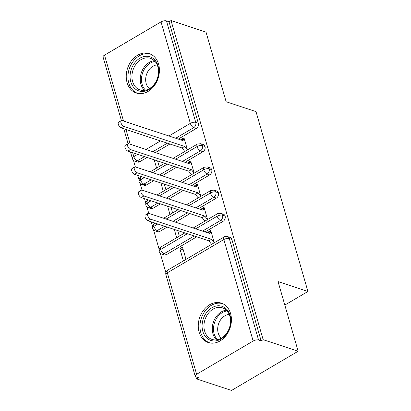 <?xml version="1.0" encoding="UTF-8"?>
<svg xmlns="http://www.w3.org/2000/svg" width="411" height="411" viewBox="0 0 411 411"><rect width="100%" height="100%" fill="white"/><g stroke="black" fill="none" stroke-linecap="round" stroke-linejoin="round"><path stroke-width="0.62" d="M158.569 64.065A20.75 16.07 108.3 0 1 154.058 86.027A20.75 16.07 108.3 0 1 136.313 93.035A20.75 16.07 108.3 0 1 127.076 82.596A20.75 16.07 108.3 0 1 131.587 60.638A20.75 16.07 108.3 0 1 149.332 53.63A20.75 16.07 108.3 0 1 158.569 64.065M230.586 313.572A20.75 16.07 108.3 0 1 226.076 335.535A20.75 16.07 108.3 0 1 208.331 342.543A20.75 16.07 108.3 0 1 199.094 332.103A20.75 16.07 108.3 0 1 203.604 310.146A20.75 16.07 108.3 0 1 221.349 303.138A20.75 16.07 108.3 0 1 230.586 313.572M121.394 120.521L103.074 57.047A3.992 1.67 -16.1 0 1 104.512 55.146L161.035 21.886A3.992 1.67 -16.1 0 1 166.46 20.894L169.013 21.737L171.033 20.55L206.029 32.109L226.127 101.738L256.007 111.607L307.926 291.486L278.047 281.617L298.145 351.246L231.527 390.45L196.535 378.891L198.554 377.704L195.996 376.861A3.992 1.67 163.9 0 1 195.189 376.183L165.895 274.697A3.992 1.67 163.9 0 1 167.334 272.801L196.628 374.287A3.992 1.67 163.9 0 0 195.189 376.183M133.441 160.311L135.353 166.917M137.793 175.379L139.062 179.777M140.141 183.517L142.052 190.129M144.492 198.585L145.761 202.988M146.84 206.728L148.751 213.34M151.191 221.796L152.46 226.199M153.539 229.939L159.16 249.41M160.239 253.15L165.859 272.621M195.939 376.841L196.535 378.891M284.818 305.085L307.926 291.486M253.15 341.022L223.856 239.536A3.992 1.67 163.9 0 1 229.281 238.544A3.992 3.093 -71.7 0 0 227.504 236.541L230.062 237.383A3.992 3.093 108.3 0 1 231.84 239.392L229.281 238.544L258.576 340.031A3.992 1.67 163.9 0 0 253.15 341.022L196.628 374.287M231.84 239.392L261.129 340.873L263.148 339.686L298.145 351.246M258.576 340.031L261.129 340.873M171.033 20.55L263.148 339.686M209.014 232.39L208.125 232.097L210.751 230.556L214.27 242.752M186.008 259.382L182.489 247.186L179.864 248.732L183.26 249.852M179.864 248.732L183.383 260.928M208.125 232.097L208.233 232.975M144.523 156.601L137.207 160.906L139.761 161.754L147.076 157.449M155.415 152.543L169.928 143.999M178.266 139.093L196.283 128.489L193.73 127.641L175.713 138.245M139.761 161.754A3.992 3.093 108.3 0 1 137.505 162.057L134.952 161.215A3.992 3.093 108.3 0 0 137.207 160.906A3.992 1.891 -120.5 0 1 133.806 156.632L137.69 154.346M169.013 21.737L198.308 123.223A3.992 3.093 108.3 0 1 196.283 128.489M146.46 184.96A3.992 3.093 108.3 0 1 144.204 185.269L141.651 184.426A3.992 3.093 108.3 0 0 143.907 184.118L146.46 184.96L153.776 180.655M175.579 159.201L197.028 146.578A3.992 1.67 -16.1 0 1 202.453 145.592A3.992 3.093 -71.7 0 0 200.712 143.696L203.265 144.544A3.992 3.093 108.3 0 1 205.007 146.434A3.992 3.093 108.3 0 1 202.983 151.695L200.429 150.852L182.412 161.456M162.114 175.749L176.627 167.205M184.965 162.299L202.983 151.695M187.473 149.907L183.953 137.716L181.328 139.257L181.436 140.136M159.211 166.542L157.588 160.917M154.197 159.797L156.586 168.084M153.159 208.172A3.992 3.093 108.3 0 1 150.904 208.48L148.35 207.637A3.992 3.093 108.3 0 0 150.606 207.329L153.159 208.172L160.475 203.866M182.279 182.412L203.728 169.789A3.992 1.67 -16.1 0 1 209.148 168.798A3.992 3.093 -71.7 0 0 207.411 166.907L209.964 167.75A3.992 3.093 108.3 0 1 211.706 169.645A3.992 3.093 108.3 0 1 209.682 174.906L207.129 174.064L189.111 184.667M168.813 198.96L183.327 190.416M191.665 185.51L209.682 174.906M194.172 173.118L190.653 160.922L188.027 162.468L188.135 163.347M165.91 189.754L164.287 184.128M160.896 183.008L163.285 191.295M159.858 231.383A3.992 3.093 108.3 0 1 157.603 231.691L155.05 230.843A3.992 3.093 108.3 0 0 157.305 230.535L159.858 231.383L167.174 227.078M188.978 205.618L210.427 193A3.992 1.67 -16.1 0 1 215.847 192.009A3.992 3.093 -71.7 0 0 214.11 190.118L216.664 190.961A3.992 3.093 108.3 0 1 218.405 192.851A3.992 3.093 108.3 0 1 216.381 198.117L213.828 197.275L195.811 207.879M175.512 222.171L190.026 213.628M198.364 208.721L216.381 198.117M200.871 196.33L197.352 184.133L194.727 185.68L194.835 186.558M172.61 212.96L170.986 207.339M167.596 206.219L169.984 214.506M166.558 254.594A3.992 3.093 108.3 0 1 164.302 254.897L161.749 254.055A3.992 3.093 108.3 0 0 164.004 253.746L166.558 254.594L196.725 236.839M195.677 228.829L217.126 216.212A3.992 1.67 -16.1 0 1 222.546 215.22A3.992 3.093 -71.7 0 0 220.81 213.33L223.363 214.172A3.992 3.093 108.3 0 1 225.105 216.063A3.992 3.093 108.3 0 1 223.081 221.329L220.527 220.481L202.51 231.085M205.063 231.932L223.081 221.329M207.57 219.541L204.051 207.344L201.426 208.891L201.534 209.769M179.309 236.171L177.686 230.55M174.295 229.425L176.684 237.717M220.81 213.33L217.527 213.679A3.992 1.891 -120.5 0 0 217.126 216.212A3.992 1.891 -120.5 0 0 220.527 220.481A3.992 3.093 -71.7 0 0 222.546 215.22L225.105 216.063M161.749 254.055A3.992 3.992 0 0 1 159.165 251.373A3.992 1.67 -16.1 0 1 159.16 251.347A3.992 1.67 -16.1 0 1 160.603 249.472L187.339 233.736M201.426 208.891L202.315 209.184M194.727 185.68L195.615 185.972M188.027 162.468L188.916 162.761M181.328 139.257L182.217 139.55M214.11 190.118L210.828 190.468A3.992 1.891 -120.5 0 0 210.427 193A3.992 1.891 -120.5 0 0 213.828 197.275A3.992 3.093 -71.7 0 0 215.847 192.009L218.405 192.851M155.05 230.843A3.992 3.992 0 0 1 152.466 228.162A3.992 1.67 -16.1 0 1 152.46 228.136A3.992 1.67 -16.1 0 1 153.904 226.266L157.788 223.974M166.126 219.068L180.64 210.53M207.411 166.907L204.128 167.256A3.992 1.891 -120.5 0 0 203.728 169.789A3.992 1.891 -120.5 0 0 207.129 174.064A3.992 3.093 -71.7 0 0 209.148 168.798L211.706 169.645M148.35 207.637A3.992 3.992 0 0 1 145.766 204.95A3.992 1.67 -16.1 0 1 145.761 204.93A3.992 1.67 -16.1 0 1 147.205 203.055L151.089 200.768M159.427 195.862L173.94 187.318M200.712 143.696L197.429 144.05A3.992 1.891 -120.5 0 0 197.028 146.578A3.992 1.891 -120.5 0 0 200.429 150.852A3.992 3.093 -71.7 0 0 202.453 145.592L205.007 146.434M141.651 184.426A3.992 3.992 0 0 1 139.067 181.744A3.992 1.67 -16.1 0 1 139.062 181.719A3.992 1.67 -16.1 0 1 140.505 179.843L144.389 177.557M152.728 172.651L167.241 164.107M208.326 232.796L210.951 231.249L209.79 233.494L148.91 213.386A3.324 1.577 59.5 0 0 148.063 213.417A3.324 1.577 59.5 0 0 148.017 216.356A3.324 1.577 59.5 0 0 150.585 219.186L147.96 220.733A3.324 1.577 -120.5 0 1 145.391 217.902A3.324 1.577 -120.5 0 1 145.437 214.963L148.063 213.417M211.608 244.314L208.839 240.841L147.96 220.733M214.234 242.773L211.465 239.294L150.585 219.186M211.465 239.294L208.839 240.841M201.626 209.584L204.252 208.038L203.091 210.283L142.211 190.175A3.324 1.577 59.5 0 0 141.363 190.211A3.324 1.577 59.5 0 0 141.317 193.149A3.324 1.577 59.5 0 0 143.886 195.975L141.261 197.521A3.324 1.577 -120.5 0 1 138.697 194.691A3.324 1.577 -120.5 0 1 138.738 191.752L141.363 190.211M204.909 221.103L202.14 217.63L141.261 197.521M207.534 219.561L204.765 216.083L143.886 195.975M204.765 216.083L202.14 217.63M194.927 186.373L197.552 184.832L196.391 187.072L135.512 166.964A3.324 1.577 59.5 0 0 134.664 167A3.324 1.577 59.5 0 0 134.618 169.938A3.324 1.577 59.5 0 0 137.187 172.769L134.561 174.31A3.324 1.577 -120.5 0 1 131.998 171.479A3.324 1.577 -120.5 0 1 132.039 168.546L134.664 167M198.21 197.897L195.441 194.418L134.561 174.31M200.835 196.35L198.066 192.872L137.187 172.769M198.066 192.872L195.441 194.418M188.228 163.167L190.853 161.621L189.692 163.861L128.813 143.752A3.324 1.577 59.5 0 0 127.965 143.788A3.324 1.577 59.5 0 0 127.919 146.727A3.324 1.577 59.5 0 0 130.487 149.558L127.862 151.099A3.324 1.577 -120.5 0 1 125.298 148.273A3.324 1.577 -120.5 0 1 125.34 145.335L127.965 143.788M191.511 174.685L188.741 171.207L127.862 151.099M194.136 173.139L191.367 169.666L130.487 149.558M191.367 169.666L188.741 171.207M181.528 139.956L184.154 138.409L182.993 140.649L122.113 120.546A3.324 1.577 59.5 0 0 121.266 120.577A3.324 1.577 59.5 0 0 121.219 123.516A3.324 1.577 59.5 0 0 123.788 126.347L121.163 127.893A3.324 1.577 -120.5 0 1 118.599 125.062A3.324 1.577 -120.5 0 1 118.64 122.124L121.266 120.577M184.811 151.474L182.042 148.001L121.163 127.893M187.437 149.933L184.667 146.455L123.788 126.347M184.667 146.455L182.042 148.001M230.062 315.345A17.956 13.907 108.3 0 1 220.959 339.034A17.956 13.907 108.3 0 1 202.813 331.384A17.956 13.907 108.3 0 1 211.917 307.7A17.956 13.907 108.3 0 1 230.062 315.345M204.621 331.055A16.625 12.88 -71.7 0 0 212.019 339.419A16.625 12.88 -71.7 0 0 226.24 333.804A16.625 12.88 -71.7 0 0 229.852 316.203A16.625 12.88 -71.7 0 0 222.449 307.844A16.625 12.88 -71.7 0 0 208.233 313.459A16.625 12.88 -71.7 0 0 204.621 331.055M221.375 338.166A13.09 10.141 108.3 0 1 218.215 333.08A13.09 10.141 108.3 0 1 229.215 314.42M223.034 303.832A20.617 15.967 -71.7 0 0 222.901 303.791A20.617 15.967 -71.7 0 0 205.274 310.752A20.617 15.967 -71.7 0 0 200.794 332.576A20.617 15.967 -71.7 0 0 209.97 342.944A20.617 15.967 -71.7 0 0 210.103 342.985L209.97 342.944M158.045 65.842A17.956 13.907 108.3 0 1 148.941 89.526A17.956 13.907 108.3 0 1 130.796 81.876A17.956 13.907 108.3 0 1 139.899 58.192A17.956 13.907 108.3 0 1 158.045 65.842M132.604 81.548A16.625 12.88 -71.7 0 0 140.002 89.911A16.625 12.88 -71.7 0 0 154.223 84.296A16.625 12.88 -71.7 0 0 157.834 66.7A16.625 12.88 -71.7 0 0 150.431 58.336A16.625 12.88 -71.7 0 0 136.216 63.952A16.625 12.88 -71.7 0 0 132.604 81.548M149.357 88.658A13.09 10.141 108.3 0 1 146.198 83.572A13.09 10.141 108.3 0 1 157.202 64.912M150.888 54.283L151.012 54.324A20.617 15.967 -71.7 0 0 150.888 54.283A20.617 15.967 -71.7 0 0 133.256 61.244A20.617 15.967 -71.7 0 0 128.777 83.068A20.617 15.967 -71.7 0 0 137.952 93.436A20.617 15.967 -71.7 0 0 138.086 93.477M227.504 236.541A3.992 3.992 0 0 0 224.231 236.89A3.992 1.891 -120.5 0 0 223.856 239.536L167.334 272.801A3.992 1.891 -120.5 0 1 167.709 270.15A3.992 3.992 0 0 0 165.895 274.697M104.512 55.146L123.521 121.009M125.966 129.475L130.22 144.22M132.666 152.686L133.806 156.632A3.992 1.67 -16.1 0 0 132.368 158.533L130.472 151.962M146.028 149.44L160.542 140.896M168.88 135.99L190.329 123.372L161.035 21.886M166.46 20.894L195.754 122.38L198.308 123.223M190.329 123.372A3.992 1.67 -16.1 0 1 195.754 122.38A3.992 3.093 -71.7 0 1 193.73 127.641A3.992 1.891 -120.5 0 1 190.329 123.372M194.172 235.991L164.004 253.746A3.992 1.891 -120.5 0 1 160.603 249.472A3.992 1.891 -120.5 0 1 161.004 246.944L184.847 232.914M187.473 212.785L172.954 221.324M164.621 226.235L157.305 230.535A3.992 1.891 -120.5 0 1 153.904 226.266A3.992 1.891 -120.5 0 1 154.305 223.733L155.291 223.152M180.773 189.574L166.255 198.117M157.922 203.024L150.606 207.329A3.992 1.891 -120.5 0 1 147.205 203.055A3.992 1.891 -120.5 0 1 147.611 200.522L148.592 199.941M174.074 166.363L159.555 174.906M151.222 179.812L143.907 184.118A3.992 1.891 -120.5 0 1 140.505 179.843A3.992 1.891 -120.5 0 1 140.911 177.311L141.893 176.73M167.375 143.151L152.856 151.695M216.494 339.851A16.625 12.88 108.3 0 1 212.944 333.804A16.625 12.88 108.3 0 1 226.302 310.161M227.067 310.952A16.08 12.453 -71.7 0 0 214.146 333.824A16.08 12.453 -71.7 0 0 217.583 339.666M144.477 90.343A16.625 12.88 108.3 0 1 140.927 84.296A16.625 12.88 108.3 0 1 154.284 60.653M155.05 61.445A16.08 12.453 -71.7 0 0 142.134 84.317A16.08 12.453 -71.7 0 0 145.566 90.158M128.093 143.727L123.773 128.751M224.231 236.89L167.709 270.15M193.18 228.007L217.527 213.679M161.004 246.944C160.778 247.581 158.985 246.985 159.16 251.347M163.629 218.246L178.148 209.702M186.481 204.796L210.828 190.468M154.305 223.733C154.079 224.37 152.286 223.779 152.46 228.136M156.93 195.035L171.449 186.491M179.782 181.585L204.128 167.256M147.611 200.522C147.379 201.159 145.586 200.568 145.761 204.93M132.368 158.533A3.992 3.992 0 0 0 134.952 161.215M150.231 171.824L164.749 163.285M173.082 158.374L197.429 144.05M140.911 177.311C140.68 177.948 138.887 177.357 139.062 181.719"/></g></svg>
